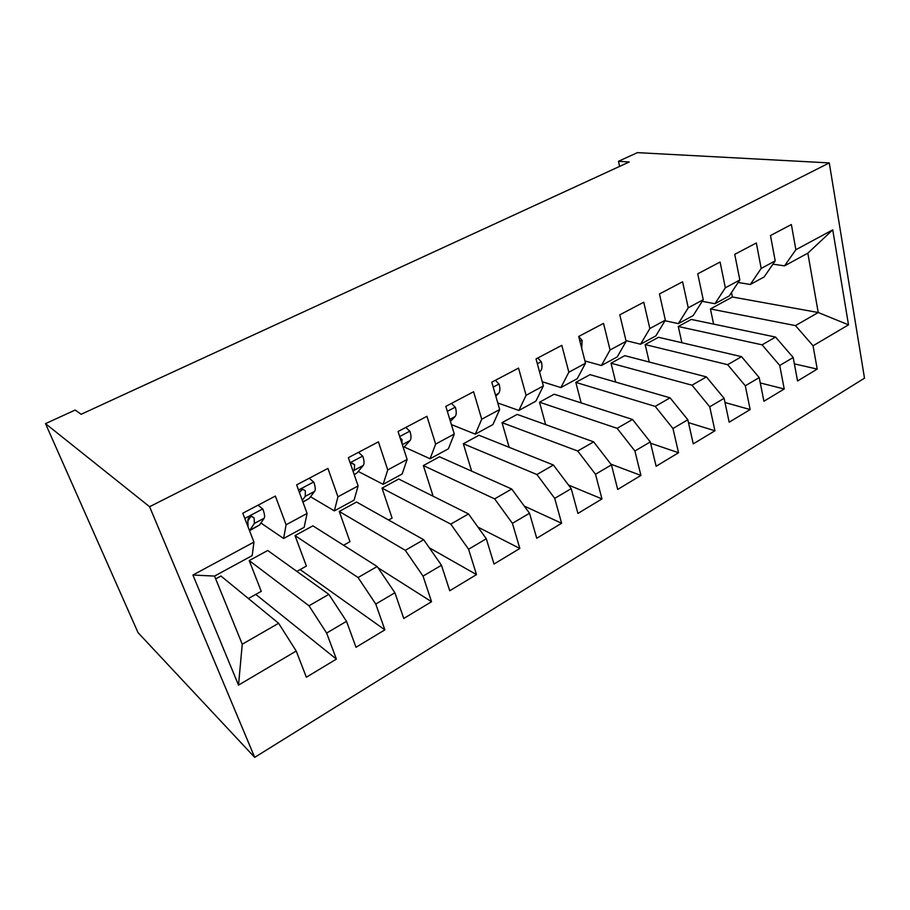 <?xml version="1.0" encoding="UTF-8"?>
<svg xmlns="http://www.w3.org/2000/svg" width="910" height="910" viewBox="0 0 910 910"><rect width="100%" height="100%" fill="white"/><g stroke="black" fill="none" stroke-linecap="round" stroke-linejoin="round"><path stroke-width="1.36" d="M254.698 757.359L864.5 378.162L829.283 162.913L149.593 506.722L254.698 757.359L138.036 632.643L45.5 423.628L149.593 506.722M238.511 685.116L192.92 575.029L253.958 542.098L252.195 555.589L214.544 576.087L242.253 644.223L238.511 685.116L296.216 651.037L306.363 677.211L336.382 659.113L326.633 633.064L346.517 621.325L356.003 647.272L384.873 629.868L375.773 604.047L394.894 592.751L403.756 618.47L431.545 601.715L423.048 576.121L441.464 565.246L449.733 590.749L476.51 574.597L468.57 549.242L486.304 538.765L494.028 564.029L519.837 548.457L512.421 523.341L529.529 513.24L536.729 538.265L561.629 523.25L554.713 498.361L571.207 488.625L577.93 513.422L601.965 498.93L595.515 474.269L611.44 464.862L617.708 489.432L640.913 475.429L634.907 450.996L650.286 441.919L656.121 466.261L678.553 452.736L672.956 428.53L687.823 419.749L693.261 443.864L714.941 430.783L709.743 406.804L724.11 398.318L729.172 422.206L750.147 409.557L745.313 385.795L759.213 377.582L763.911 401.253L784.227 389.002L779.733 365.467L793.19 357.516L797.547 380.96L817.226 369.096L794.362 363.863M581.74 348.473L582.116 340.363L578.703 336.45L585.505 363.238L568.841 372.224L561.811 345.345L536.035 358.904L543.372 385.965L526.082 395.293L518.541 368.106L491.787 382.189L499.67 409.546L481.72 419.226L473.609 391.755L445.82 406.372L454.283 434.024L435.64 444.091L426.938 416.314L398.057 431.511L407.134 459.47L387.751 469.924L378.423 441.85L348.371 457.662L358.108 485.917L337.94 496.792L327.93 468.411L296.649 484.871L307.091 513.445L286.093 524.763L275.366 496.075L242.765 513.229L253.958 542.098M578.68 336.461L603.523 323.391L610.064 349.986L626.148 341.307L617.242 356.902L601.419 365.513L584.925 360.951M713.611 324.108L710.437 308.956L732.379 296.99L818.226 312.517L848.507 324.847L832.741 229.855L795.875 249.738L791.37 224.542L770.486 235.531L775.206 260.886L761.192 268.45L756.335 242.981L734.734 254.345L739.83 279.984L725.338 287.799L720.094 262.046L697.742 273.808L703.237 299.72L688.244 307.808L682.591 281.781L659.454 293.953L665.358 320.149L649.842 328.533L643.757 302.222L619.79 314.826L626.148 341.307M848.507 324.847L813.051 345.789L817.226 369.096M691.259 319.421L775.582 337.075L762.102 344.833L678.28 326.497L691.259 319.421M793.19 357.516L775.582 337.075M779.733 365.467L762.102 344.833M832.741 229.855L807.83 253.173L784.522 265.856L772.943 264.173M795.875 249.738L784.522 265.856M658.533 337.28L741.559 356.674L727.636 364.683L645.156 344.572L658.533 337.28M759.213 377.582L741.559 356.674M745.313 385.795L727.636 364.683M775.206 260.886L764.127 276.958L750.306 284.477L738.181 282.464M761.192 268.45L750.306 284.477M624.806 355.673L706.41 376.911L692.021 385.203L611.019 363.192L624.806 355.673M724.11 398.318L706.41 376.911M709.743 406.804L692.021 385.203M739.83 279.984L729.229 295.955L714.941 303.724L702.224 301.312M725.338 287.799L714.941 303.724M590.033 374.647L670.079 397.829L655.211 406.395L575.825 382.393L590.033 374.647M687.823 419.749L670.079 397.829M672.956 428.53L655.211 406.395M703.237 299.72L693.158 315.588L678.382 323.63L665.005 320.741M688.244 307.808L678.382 323.63M554.179 394.212L632.518 419.464L617.128 428.326L539.516 402.209L554.179 394.212M650.286 441.919L632.518 419.464M634.907 450.996L617.128 428.326M665.358 320.149L655.848 335.892L640.572 344.208L625.978 340.636M649.842 328.533L640.572 344.208M517.176 414.403L593.65 441.85L577.725 451.019L502.036 422.649L517.176 414.403M611.44 464.862L593.65 441.85M595.515 474.269L577.725 451.019M610.064 349.986L601.419 365.513M478.967 435.242L553.416 465.021L536.911 474.531L463.338 443.762L478.967 435.242M571.207 488.625L553.416 465.021M554.713 498.361L536.911 474.531M585.505 363.238L577.27 378.662L560.878 387.58L542.235 381.745M568.841 372.224L560.878 387.58M439.507 456.774L511.727 489.034L494.63 498.873L423.355 465.579L439.507 456.774M529.529 513.24L511.727 489.034M512.421 523.341L494.63 498.873M543.372 385.965L535.853 401.196L518.871 410.444L497.77 402.982M526.082 395.293L518.871 410.444M398.716 479.024L468.513 513.923L450.78 524.126L382.018 488.135L398.716 479.024M486.304 538.765L468.513 513.923M468.57 549.242L450.78 524.126M499.67 409.546L492.924 424.572L475.304 434.161L451.394 424.583M481.72 419.226L475.304 434.161M356.549 502.024L423.696 539.732L405.291 550.322L339.271 511.454L356.549 502.024M441.464 565.246L423.696 539.732M423.048 576.121L405.291 550.322M454.283 434.024L448.38 448.812L430.089 458.765L404.199 446.992M435.64 444.091L430.089 458.765M312.903 525.832L377.172 566.52L358.062 577.532L295.022 535.592L312.903 525.832M394.894 592.751L377.172 566.52M375.773 604.047L358.062 577.532M407.134 459.47L402.14 473.985L383.144 484.325L358.233 471.425M387.751 469.924L383.144 484.325M267.733 550.482L328.84 594.355L308.99 605.787L249.215 560.583L267.733 550.482M346.517 621.325L328.84 594.355M326.633 633.064L308.99 605.787M358.108 485.917L354.092 500.125L334.357 510.874L310.503 496.746M337.94 496.792L334.357 510.874M215.681 578.874L220.937 576.019L278.608 623.282L242.253 644.223M296.216 651.037L278.608 623.282M307.091 513.445L304.156 527.311L283.613 538.492L260.908 523.011M286.093 524.763L283.613 538.492M829.283 162.913L637.398 152.641L618.481 161.298L619.642 166.382M45.5 423.628L75.189 410.035L81.126 414.277L629.208 161.98L618.481 161.298M710.437 308.956L795.488 325.609L818.226 312.517L807.83 253.173M732.379 296.99L731.492 292.542M248.407 598.53L261.261 591.329L249.215 560.583M296.865 571.4L306.386 566.065L295.022 535.592M343.571 545.249L349.963 541.666L339.271 511.454M388.615 520.031L392.096 518.086L382.018 488.135M432.079 495.7L432.841 495.267L423.355 465.579M471.642 471.13L463.338 443.762M509.156 447.322L502.036 422.649M545.659 424.617L539.516 402.209M581.16 402.914L575.825 382.393M615.683 382.075L611.019 363.192M649.251 362.043L645.156 344.572M681.886 342.729L678.28 326.497M192.92 575.029L214.544 576.087M813.051 345.789L795.488 325.609M336.382 659.113L255.79 594.401M384.873 629.868L300.141 569.569M431.545 601.715L378.003 567.76M476.51 574.597L429.315 547.809M519.837 548.457L477.943 527.095M561.629 523.25L524.262 506.074M601.965 498.93L568.511 485.041M640.913 475.429L610.894 464.157M678.553 452.736L650.593 443.227M714.941 430.783L688.472 422.627M750.147 409.557L724.997 402.527M784.227 389.002L760.271 382.939M258.065 505.175L262.888 509.145C264.56 513.752 264.992 516.778 264.184 518.199L259.577 524.979L249.522 530.666L254.356 523.432L254.163 518.006L251.365 516.391C248.76 517.267 247.6 518.905 247.873 521.339L248.055 526.867M249.738 518.063L249.078 517.574M250.648 516.562L247.816 521.066M309.252 478.239L313.836 482.209C315.383 486.782 315.668 489.808 314.678 491.32L309.161 498.487L302.95 502.127M302.279 500.272L305.237 496.348L305.373 490.843L302.677 489.216L299.39 492.378M301.597 489.557L299.458 492.572M358.472 452.338L362.828 456.308C364.262 460.835 364.398 463.884 363.261 465.454L356.913 472.995L354.24 474.713M353.148 471.528L354.172 470.288L354.616 464.726L352.022 463.088L350.475 463.759M405.837 427.416L409.978 431.374C411.309 435.856 411.32 438.916 410.023 440.554L403.38 447.902M402.004 443.693L402.015 439.598L400.127 437.903M451.451 403.414L455.387 407.361C456.615 411.809 456.513 414.869 455.08 416.552L450.427 421.421M495.404 380.278L499.158 384.225C500.295 388.615 500.079 391.687 498.521 393.427L495.802 396.134M537.799 357.971L541.382 361.907C542.417 366.264 542.11 369.323 540.426 371.109L539.573 371.94M620.711 318.659L621.894 323.585M262.671 508.952L244.779 518.416M259.577 524.979L249.931 530.12M264.184 518.199L254.356 523.432M251.751 516.368L254.163 518.006M313.62 482.027L298.525 490.001M309.161 498.487L302.859 501.865M314.678 491.32L305.237 496.348M302.609 489.227L305.373 490.843M362.624 456.115L350.111 462.735M356.913 472.995L354.161 474.463M363.261 465.454L354.172 470.288M351.59 463.179L354.616 464.726M409.784 431.192L399.683 436.527M410.023 440.554L402.322 444.649M400.457 438.904L402.015 439.598M455.205 407.179L447.345 411.331M455.08 416.552L449.802 419.373M498.987 384.031L493.197 387.091M498.521 393.427L495.484 395.042M541.211 361.714L537.355 363.75M540.426 371.109L539.482 371.621M581.956 340.181L579.898 341.261"/></g></svg>
